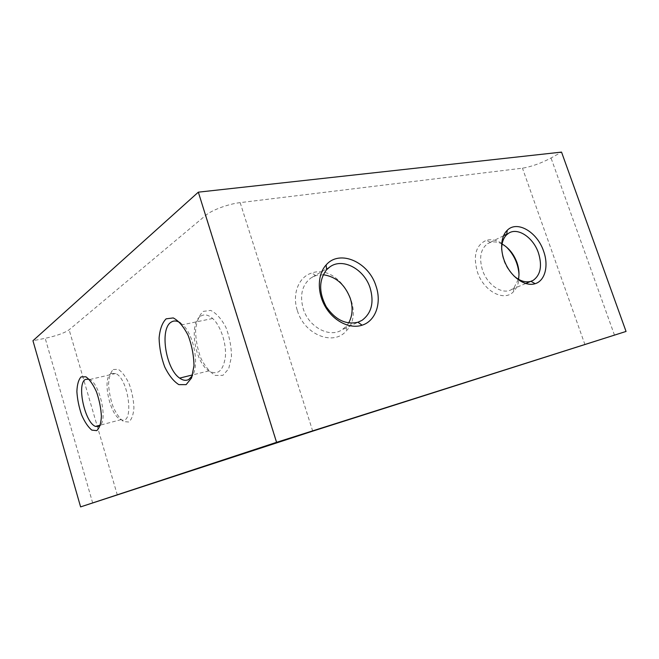 <?xml version="1.0" encoding="UTF-8"?>
<svg xmlns="http://www.w3.org/2000/svg" width="659" height="659" viewBox="0 0 659 659"><rect width="100%" height="100%" fill="white"/><g stroke="black" fill="none" stroke-linecap="round" stroke-linejoin="round"><path stroke-width="0.49" stroke-dasharray="3.29 2.47" d="M323.231 274.754L315.785 275.619L310.941 277.958C302.143 284.812 299.565 295.043 303.198 308.643C308.659 327.161 329.648 338.265 342.005 329.821L346.156 326.353L348.644 322.968M297.382 310.653C304.409 334.961 333.891 346.362 346.42 330.736C366.618 310.521 338.471 263.188 311.855 273.007C298.741 276.722 291.797 294.021 297.382 310.653M312.72 431.134L240.164 202.626L522.455 168.177C531.418 166.702 540.94 163.308 551.031 157.995L561.534 152.105M506.31 246.894C499.629 240.823 493.014 238.616 486.474 240.271C475.946 244.917 472.915 255.445 477.363 271.862C483.508 291.138 504.011 302.069 513.419 291.772C517.455 287.612 519.308 281.755 518.995 274.202M240.164 202.626C228.442 203.944 211.671 210.147 205.781 215.304L69.137 329.78C64.458 333.026 56.476 335.868 45.199 338.314L32.95 340.728M113.249 369.518L118.315 369.353C122.22 371.956 125.853 376.841 129.213 384.008C132.022 391.99 133.596 399.939 133.925 407.839C133.382 414.865 131.66 419.585 128.769 422.007L123.604 421.595C119.773 418.687 116.281 413.761 113.126 406.817C110.481 399.206 108.966 391.603 108.578 384.016C108.974 377.129 110.531 372.294 113.249 369.518M203.211 311.394L210.658 310.405C216.259 313.099 221.333 318.734 225.88 327.317C229.579 337.029 231.433 346.865 231.441 356.816L228.722 368.735L222.948 375.325L215.386 375.449C209.933 372.277 205.114 366.552 200.913 358.274C197.502 349.105 195.723 339.789 195.583 330.34C196.539 321.625 199.084 315.315 203.211 311.394M180.237 322.786L182.634 324.722C193.762 334.434 199.57 365.144 192.37 375.77M200.822 316.098C204.381 313.939 208.318 314.738 212.635 318.495C220.6 325.571 226.539 343.273 225.386 356.733C223.244 370.984 217.742 375.704 208.87 370.902C194.578 362.104 188.655 322.712 200.822 316.098M88.965 379.147L89.748 379.51C99.534 383.645 107.606 418.745 100.308 425.343M111.066 373.505L115.663 373.488C129.065 379.057 134.387 426.085 121.075 419.635C110.078 416.463 101.758 378.291 111.066 373.505M502.084 244.052C497.957 241.911 494.069 241.359 490.395 242.405L487.627 243.649C480.592 248.921 478.879 257.735 482.495 270.108C487.388 285.24 502.669 295.191 511.615 289.49L514.053 287.637L518.427 279.259M501.688 249.596C502.364 259.943 506.441 268.732 513.929 275.956M584.97 344.698L522.455 168.177M276.887 442.667L205.781 215.304M614.501 335.2L551.031 157.995M117.351 495.107L69.137 329.78M92.697 503.039L45.199 338.314M330.019 266.788L310.941 277.958M361.997 320.348L342.005 329.821M315.785 275.619L311.855 273.007M346.156 326.353L346.42 330.736M212.635 318.495L182.634 324.722M208.87 370.902L192.626 374.905M115.663 373.488L89.748 379.51M121.075 419.635L100.366 425.137M490.395 242.405L486.474 240.271M514.053 287.637L513.419 291.772M508.657 233.212L506.738 234.167M503.525 235.765L487.627 243.649M525.668 283.527L511.615 289.49"/><path stroke-width="0.99" d="M626.05 331.444L561.534 152.105L198.334 192.164L32.95 340.728L80.604 506.895L312.72 431.134L626.05 331.444L276.558 442.329L198.334 192.164M543.601 251.194C537.34 232.067 517.158 220.057 507.249 230.296C500.115 236.976 499.711 252.685 506.59 265.75C513.394 278.848 526.096 286.681 535.141 283.691C545.15 280.759 548.889 265.585 543.601 251.194M376.058 286.22C368.916 262.134 339.723 248.978 326.139 264.951C317.341 274.441 316.971 292.876 325.612 307.201C334.179 321.576 350.143 329.228 362.112 325.192C375.712 320.999 381.858 302.934 376.058 286.22M370.21 288.238C364.493 269.333 342.902 257.414 330.019 266.788L326.584 269.77C318.857 279.968 318.709 292.225 326.139 306.55C335.217 319.763 345.81 324.994 357.928 322.235L361.997 320.348C371.495 313.256 374.23 302.555 370.21 288.238M348.644 322.968C352.59 315.826 353.15 307.671 350.333 298.519C344.954 284.499 335.917 276.574 323.231 274.754M518.995 274.202C518.114 263.559 513.88 254.456 506.31 246.894M276.558 442.329L80.604 506.895M96.733 430.632L91.815 430.113C88.117 427.081 84.706 421.999 81.592 414.873C78.948 407.073 77.375 399.313 76.881 391.586C77.136 384.568 78.536 379.666 81.073 376.89L85.892 376.8C89.657 379.526 93.199 384.559 96.519 391.916C99.336 400.112 100.959 408.234 101.404 416.29C101.008 423.44 99.443 428.218 96.733 430.632M186.11 384.642L178.836 384.634C173.556 381.297 168.828 375.358 164.668 366.824C161.241 357.384 159.379 347.82 159.091 338.141C159.873 329.236 162.213 322.803 166.117 318.841L173.251 317.926C178.68 320.768 183.655 326.617 188.169 335.48C191.884 345.497 193.82 355.613 193.985 365.811L191.563 377.986L186.11 384.642M192.37 375.77L188.631 379.551C185.871 380.918 182.881 380.432 179.652 378.109C165.706 368.958 159.47 328.767 171.159 322.152C173.844 320.406 176.867 320.62 180.237 322.786M100.308 425.343L99.015 426.373L95.58 426.414C84.962 423.037 76.452 384.197 85.324 379.469L88.965 379.147M518.427 279.259C519.498 274.103 519.028 268.584 517.018 262.694C513.831 254.11 508.847 247.899 502.084 244.052M513.929 275.956C519.852 281.047 525.528 282.835 530.973 281.311L533.263 280.306C540.619 274.902 542.349 265.783 538.452 252.949C533.37 237.586 517.842 227.058 508.657 233.212L506.656 234.769C503.245 238.179 501.59 243.113 501.688 249.596M357.928 322.235L362.112 325.192M326.584 269.77L326.139 264.951M192.626 374.905L179.652 378.109M100.366 425.137L95.58 426.414M506.738 234.167L503.525 235.765M533.263 280.306L525.668 283.527M530.973 281.311L535.141 283.691M506.656 234.769L507.249 230.296"/></g></svg>
